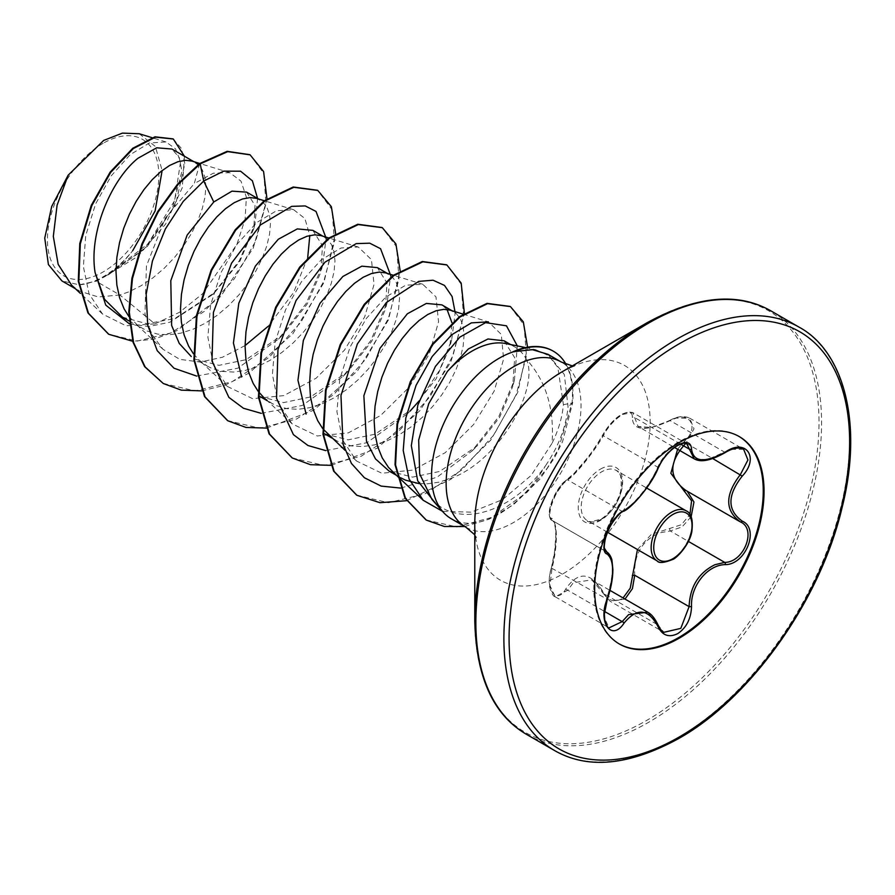 <?xml version="1.0" encoding="UTF-8"?>
<svg xmlns="http://www.w3.org/2000/svg" width="895" height="895" viewBox="0 0 895 895"><rect width="100%" height="100%" fill="white"/><g stroke="black" fill="none" stroke-linecap="round" stroke-linejoin="round"><path stroke-width="0.67" stroke-dasharray="4.47 3.36" d="M625.012 599.068L609.887 601.093L591.774 579.87L573.326 582.734L567.766 590.208L555.191 596.775L549.966 585.565L552.081 567.855C557.753 546.252 557.775 521.729 552.081 520.409C545.435 518.932 553.96 491.702 564.465 482.595L567.766 479.955C576.212 474.104 594.537 451.315 603.319 435.731C607.85 426.926 614.283 419.822 622.618 414.43L632.698 412.528L638.113 426.456L651.504 427.497L676.24 418.099L689.754 418.2L743.644 449.29L730.443 449.391L707.352 459.672L694.196 458.822M658.138 468.23A1.835 1.007 22.7 0 0 657.713 467.134L603.319 435.731A1.835 1.074 -152.3 0 1 602.962 434.5C608.958 424.566 615.312 417.786 622.036 414.139L628.122 411.868L632.698 412.528L686.745 443.741L676.441 445.509C668.185 450.867 661.942 458.072 657.713 467.134C650.732 484.262 633.056 506.246 622.159 511.358L618.658 513.887C607.604 522.691 599.214 549.843 606.474 551.823C614.25 558.614 614.25 574.422 606.474 599.258L603.912 616.778L609.047 627.865M677.582 449.245L684.328 441.436C700.696 426.535 688.456 409.216 669.773 420.784C645.194 431.905 632.709 430.797 632.317 417.439C632.53 411.834 628.894 410.917 621.41 414.698C613.679 419.688 607.638 426.199 603.275 434.198C594.224 450.8 575.071 474.607 565.853 480.749C556.567 485.358 544.384 516.795 551.331 518.194C557.54 519.905 557.518 545.525 551.331 568.135L554.609 551.6L555.795 535.825C555.605 526.775 554.475 521.684 552.383 520.577L606.251 551.7M647.712 612.169L663.933 632.295L609.887 601.093L602.928 593.105A1.835 0.884 -25.4 0 0 603.319 593.385L657.713 624.788A1.835 0.996 157.4 0 1 658.149 625.157M691.13 516.773L682.057 526.92L670.288 530.97L659.649 532.816C642.084 540.39 633.761 554.531 634.712 575.239M637.453 549.53L651.37 534.337L681.386 524.727L689.922 514.48M551.331 568.135C544.384 588.474 556.589 605.814 565.853 588.821C578.461 570.831 590.935 571.939 603.275 592.166C607.638 600.4 613.679 602.693 621.41 599.024L623.054 597.938M619.049 643.818A119.785 69.161 -60 0 1 618.646 643.583A119.785 69.161 -60 0 1 600.288 547.595A119.785 69.161 -60 0 1 678.544 442.029A119.785 69.161 -60 0 1 738.431 436.1A119.785 69.161 -60 0 1 738.834 436.335M103.126 143.312A78.771 45.477 120 0 0 47.435 239.793A78.771 45.477 120 0 0 103.126 271.946A78.771 45.477 120 0 0 158.829 175.476A78.771 45.477 120 0 0 103.126 143.312M646.895 322.849L646.895 322.838A243.395 140.526 120 0 1 819.003 422.205A243.395 140.526 120 0 1 646.895 720.307A243.395 140.526 120 0 1 474.786 620.94M431.994 499.466L440.541 506.872C455.365 516.191 472.907 516.862 493.19 508.897C513.283 500.752 530.713 486.399 545.447 465.859A95.373 55.065 -60 0 1 499.018 514.066A95.373 55.065 -60 0 1 451.326 518.787M505.787 343.557A85.159 49.169 -60 0 1 514.625 346.88A85.159 49.169 -60 0 1 526.439 359.387C546.017 380.934 554.542 408.914 552.025 443.327L531.127 475.446L502.576 499.6L471.341 512.175L442.454 511.291M512.835 351.836L535.646 349.643L548.568 355.651L557.865 367.442L563.403 404.663C562.239 417.417 558.446 430.305 552.025 443.327M71.611 285.214L79.588 291.121L98.293 296.972L119.84 294.97L95.922 281.164A85.159 49.169 120 0 0 103.462 277.36A85.159 49.169 120 0 0 103.831 277.148L143.648 249.716L172.12 209.542L181.92 171.292L179.201 157.442L171.929 149.029M199.663 163.561L194.304 183.553L213.323 173.205L229.769 172.679L240.99 181.126L246.393 197.213L245.096 219.141L236.895 244.402L202.561 293.784L179.436 312.321L154.924 323.889L119.84 294.97L128.679 291.915L140.918 285.852L152.855 277.897L164.154 268.321L174.547 257.436L183.766 245.622L191.575 233.248L197.806 220.741L202.315 208.501L205.022 196.934L205.906 186.417L204.977 177.322L202.337 169.927L198.231 164.624M122.481 317.132L146.881 323.744L174.793 318.542L214.632 292.62L239.972 261.116L253.811 228.628L255.03 205.447L246.606 192.134M128.925 316.55L138.121 325.791L147.339 331.105L157.721 334.137L169.032 334.797L180.958 333.119L193.208 329.17L205.458 323.117L217.395 315.152L228.695 305.575L239.088 294.701L248.307 282.876L256.115 270.514L262.347 257.995L266.855 245.756L269.563 234.188L270.435 223.683L269.518 214.576L266.867 207.192L262.638 201.767L256.541 198.366M193.465 353.816L199.037 360.014L207.103 365.988L195.401 359.231L218.973 365.35L246.047 359.678L283.29 334.372L307.153 304.087L320.824 272.192L322.48 245.722L312.825 230.362M207.103 365.988L211.869 368.371L222.262 371.391L233.561 372.063L245.498 370.373L257.749 366.435L269.999 360.372L281.925 352.417L293.236 342.841L303.618 331.956L312.836 320.142L320.645 307.768L326.876 295.26L331.385 283.021L334.092 271.453L334.976 260.937L334.048 251.842L331.407 244.447L327.178 239.032L321.07 235.631M259.93 396.496L283.502 402.616L310.576 396.933L347.831 371.638L371.716 341.319L385.353 309.446L387.009 282.988L377.354 267.627M257.995 391.07L258.554 391.797M463.095 314.111L488.346 321.842L501.278 334.372L503.616 359.108L494.129 391.182L473.679 424.443L445.285 452.646L413.031 470.088L381.829 473.242L356.557 461.037L342.651 440.038L336.934 411.722L339.697 379.413L350.079 347.081L366.29 318.497L385.801 297.05L405.636 285.225L422.787 284.286L435.977 296.894L438.561 321.786L429.276 354.006L409.037 387.356L380.61 415.493L348.334 432.878L317.233 435.966L292.016 423.771L263.566 397.268L271.644 403.253L276.41 405.625L286.803 408.657L298.102 409.317L310.039 407.639L322.278 403.69L334.529 397.637L346.466 389.672L357.765 380.095L368.158 369.221L377.377 357.396L385.186 345.022L391.417 332.515L395.926 320.276L398.633 308.708L399.506 298.203L398.588 289.096L395.948 281.712L391.719 276.286L385.611 272.885M324.471 433.751L348.032 439.87L375.117 434.187L412.36 408.903L436.223 378.607L449.883 346.723L451.964 322.804M322.536 428.336L323.095 429.063M328.107 434.534L336.173 440.508L340.939 442.891L351.332 445.911L362.643 446.583L374.569 444.893L386.819 440.955L399.069 434.892L410.995 426.937L422.306 417.361L432.699 406.475L441.906 394.661L449.726 382.288L455.947 369.78L460.466 357.541L463.174 345.973L464.046 335.457L463.118 326.351L460.477 318.967L456.249 313.552L450.14 310.151M389.001 471.016L412.584 477.136L439.646 471.452L476.901 446.157L499.555 417.462L512.701 386.584L514.681 357.687L504.086 340.794M392.636 471.788L400.714 477.773L396.373 475.267M418.95 483.591L427.172 483.837L439.109 482.159L451.36 478.21C500.775 459.761 539.439 387.345 526.439 359.387M193.823 161.671L192 161.111M447.041 309.491L441.895 304.882M154.924 323.889L125.994 325.769L102.533 314.033L89.052 293.828L83.358 266.576L85.763 235.385L95.597 203.915L111.17 175.912L130.055 154.757L149.342 142.987L165.989 141.947L175.543 148.861L180.555 161.85L174.592 200.693L147.888 243.887L107.702 274.91C116.618 268.701 124.942 260.635 132.673 250.712A84.678 48.889 120 0 1 79.241 284.823L61.912 280.907M139.217 133.747L155.406 146.511L162.129 170.531M79.241 284.823L95.922 281.164M257.592 198.477L254.952 223.996L239.312 260.814L212.54 294.623L169.905 322.211L148.648 326.541L129.495 323.9M266.978 198.847L253.263 248.06L220.718 296.413L177.098 330.546L154.343 339.171L132.762 341.275M184.437 156.245L182.323 187.581L165.642 224.052L137.64 256.496L103.831 277.148M249.839 154.69L263.801 173.35L265.96 203.903L255.69 241.102L234.277 278.871L204.597 311.192L170.721 333.029L137.237 341.073L108.53 334.137M173.048 138.882L181.416 148.436L184.84 163.584L175.655 204.284L147.563 246.147L108.564 274.709L104.033 277.081M107.702 274.91L108.564 274.709M292.016 423.771L278.11 402.772L272.404 374.446L275.145 342.214L285.55 309.815L301.76 281.231L321.26 259.807L341.084 247.982L358.257 247.009L371.447 259.628L374.032 284.476L364.746 316.74L344.474 350.124L316.103 378.216L283.816 395.612L252.647 398.689L227.487 386.506L213.569 365.484L207.864 337.135L210.627 304.882L221.02 272.516L237.253 243.943L256.775 222.497L276.589 210.705L293.717 209.743L304.915 218.559L309.815 235.474M307.723 257.424L293.538 292.643L268.075 326.384M245.062 345.571L222.419 357.262L200.111 362.05L179.727 359.342L162.946 349.251L151.624 334.003L144.968 314.067L146.433 265.994L165.284 218.1L194.304 183.553M547.93 354.308L564.32 374.513L568.045 406.766C566.155 426.725 558.625 446.426 545.447 465.859M196.654 376.079L237.779 368.203L278.513 339.115L306.224 303.383L322.659 265.166L326.116 238.171M261.195 413.345L302.32 405.457L343.053 376.37L370.765 340.637L387.199 302.409L390.656 275.425M325.724 450.599L366.861 442.723L407.583 413.635L410.123 411.051M419.218 400.815L439.389 370.586L451.729 339.675L455.186 312.691M400.792 488.088L437.084 477.18L472.112 450.901L498.772 416.589L514.435 380.14L517.321 345.906M436.268 504.31L440.541 506.872M201.699 390.88L225.204 385.13L249.112 373.058L292.945 333.611L323.856 282.753L335.614 233.45M266.62 428.09L313.944 410.134L357.642 370.675L388.441 319.907L400.143 270.704M331.15 465.355L377.097 448.272L419.889 410.693L450.968 361.77L464.393 313.239M406.509 500.708L450.979 479.239L490.762 440.105L517.802 392.223L527.569 347.182M464.706 526.517L489.151 519.167L513.45 504.724L539.707 479.34L554.486 457.815L562.563 441.627L572.643 402.918L563.403 404.663M163.024 383.351L195.065 390.97L232.085 381.729L269.082 357.407L301.067 322.01L323.811 281.265L334.473 241.684L332.045 209.62L317.512 190.266M227.565 420.616L259.606 428.224L296.625 418.994L333.622 394.661L365.607 359.264L388.34 318.519L399.002 278.949L396.586 246.875L382.053 227.52M292.083 457.871L324.135 465.489L361.144 456.26L398.141 431.927L430.126 396.541L452.87 355.796L463.543 316.215L461.126 284.151L446.594 264.786M356.624 495.125L388.385 502.755L425.091 493.783L461.854 469.909L493.794 435.015L516.146 394.706L526.45 355.997L524.056 324.974L510.172 306.437M426.076 519.961L456.707 526.92L491.635 517.444L527.189 492.16L547.292 468.141L558.402 449.167L572.106 402.605A94.747 54.696 -60 0 0 553.121 351.075M566.054 364.287A94.747 54.696 -60 0 1 572.643 402.918L568.045 406.766M740.847 522.165L686.018 490.516L740.847 522.165M725.286 452.534L669.796 420.404C646.324 431.088 645.038 427.888 638.113 426.456L674.506 447.466M669.773 420.784L669.796 420.404C677.202 416.276 683.858 415.537 689.754 418.189L694.005 428.817L686.018 443.114L684.328 441.436M686.476 490.773L686.018 490.516A1.835 1.096 -61.9 0 0 685.984 490.505A1.835 1.096 -61.9 0 0 685.872 490.449M551.331 518.194A1.835 1.756 -65.5 0 0 552.081 520.409L606.094 551.6M623.356 511.347A1.835 1.522 63.4 0 1 622.159 511.358L567.766 479.955A1.835 1.577 -123.3 0 0 565.853 480.749M555.157 596.752C553.311 596.54 551.521 593.419 549.787 587.388C548.691 582.969 549.161 576.481 551.208 567.933L607.302 599.314M566.39 480.067C558.715 486.824 553.434 495.327 550.57 505.585C548.456 513.025 548.892 517.936 551.879 520.308L549.463 516.292C549.765 513.517 545.793 504.523 566.39 480.067L574.478 472.94L584.536 461.305C590.588 454.201 596.73 445.262 602.962 434.5A1.835 1.074 -152.3 0 1 603.275 434.198M565.853 588.821A1.835 1.007 -149.6 0 0 567.766 590.208L604.539 611.442M680.524 444.065L634.712 417.618A1.835 1.544 7 0 0 632.317 417.439M603.275 592.166A1.835 0.884 -25.4 0 0 602.928 593.105C601.529 588.966 594.403 580.564 591.774 579.882M669.773 528.777A1.835 0.917 -91.4 0 0 670.288 530.97L688.4 541.43M601.664 519.078A28.931 16.703 120 0 0 620.559 493.581A28.931 16.703 120 0 0 616.129 470.401A28.931 16.703 120 0 0 601.664 471.833A28.931 16.703 120 0 0 582.757 497.329A28.931 16.703 120 0 0 587.198 520.51A28.931 16.703 120 0 0 601.664 519.078M600.444 469.125A31.392 18.124 -60 0 1 622.64 481.935A31.392 18.124 -60 0 1 600.444 520.387A31.392 18.124 -60 0 1 578.248 507.566A31.392 18.124 -60 0 1 600.444 469.125M686.062 510.776A28.931 16.703 -60 0 1 690.492 533.957A28.931 16.703 -60 0 1 671.597 559.453A28.931 16.703 -60 0 1 657.131 560.885M554.52 750.525A244.469 141.141 120 0 0 676.754 738.42A244.469 141.141 120 0 0 836.456 522.993A244.469 141.141 120 0 0 798.989 327.1M526.495 734.347A244.469 141.141 120 0 0 648.73 722.243A244.469 141.141 120 0 0 808.431 506.816A244.469 141.141 120 0 0 770.964 310.912M474.786 534.83L476.509 537.548C475.939 537.772 475.357 533.073 474.786 523.463A124.013 71.6 120 0 0 562.485 574.098A124.013 71.6 120 0 0 650.173 422.205A124.013 71.6 120 0 0 562.485 371.582C571.088 367.263 575.44 365.417 575.541 366.021L572.319 365.898M465.903 527.211A95.373 55.065 120 0 0 513.585 522.479A95.373 55.065 120 0 0 575.899 438.438A95.373 55.065 120 0 0 561.277 362.016M686.018 443.114L712.7 458.52M607.481 532.223L587.198 520.51C587.053 522.602 591.561 522.087 600.746 518.988C604.315 518.384 618.691 503.482 620.828 489.699C621.991 477.93 620.425 471.497 616.129 470.401L646.682 488.043M591.763 579.87L610.021 590.409M739.236 436.57L738.431 436.1M525.533 347.584L535.646 349.643M129.227 321.025L142.562 328.733M267.292 400.747L271.644 403.253M331.832 438.002L336.173 440.508M258.364 198.925L259.986 199.865M322.905 236.19L324.527 237.13M387.434 273.445L389.068 274.385M451.975 310.71L453.597 311.639M510.553 344.53L514.625 346.88M102.533 314.033L80.416 293.415M165.989 141.947L151.937 137.64M75.281 288.637L79.588 291.121M397.346 476.174L396.753 475.625M356.557 461.037L344.989 450.263M422.787 284.263L393.375 275.268M358.257 247.009L328.845 238.003M227.475 386.517L199.037 360.014M293.717 209.754L264.305 200.748M162.946 349.251L134.496 322.748M229.78 172.668L199.775 163.483M278.513 339.115L283.301 334.383M322.659 265.166L320.824 272.192M343.053 376.37L347.831 371.638M387.199 302.409L385.353 309.446M407.583 413.635L412.371 408.903M451.729 339.675L449.883 346.723M472.112 450.901L476.901 446.157M514.435 380.14L512.701 386.584M214.621 292.62L212.54 294.623M253.811 228.628L254.952 223.996M619.452 644.053L618.646 643.583M555.191 596.775L609.047 627.876M552.394 520.577L605.993 551.521"/><path stroke-width="1.34" d="M624.028 510.564C636.971 502.196 648.226 488.2 657.78 468.566C662.188 458.699 668.822 450.879 677.716 445.106C686.431 440.732 691.041 442.052 691.533 449.1C693.312 462.234 704.566 463.241 725.33 452.109C745.803 437.666 759.866 457.692 742.224 476.118C727.187 495.327 727.187 510.329 742.224 521.125C759.877 528.419 745.759 564.678 725.33 564.622C707.43 564.846 690.425 586.035 691.533 606.653C691.029 618.758 686.431 627.753 677.716 633.626C668.822 637.934 662.177 635.45 657.78 626.164C648.17 608.555 636.916 607.548 624.028 623.155C611.531 642.196 597.491 622.126 607.157 599.113C614.406 575.384 614.406 560.371 607.157 554.061C597.48 551.409 611.565 515.14 624.028 510.564A1.835 1.522 63.4 0 1 623.356 511.347C621.812 510.687 610.938 522.177 607.381 532.469C605.658 535.21 603.431 547.874 604.595 548.579L606.855 552.014M609.047 627.865L622.159 621.622L628.592 614.63L647.712 612.169M663.933 632.295L680.804 628.368L689.105 606.642C689.922 586.829 698.525 572.856 714.915 564.723L724.693 562.373C743.924 562.575 757.036 528.867 740.411 521.919L740.445 521.942A1.835 1.208 117.9 0 1 740.411 521.919C724.838 510.642 724.838 494.834 740.411 474.518L747.94 459.94L743.644 449.301M689.922 514.48L691.578 500.797L670.858 473.276L677.582 449.245M623.054 597.938L630.237 588.183L637.453 549.53M738.834 436.335A119.785 69.161 -60 0 1 756.689 532.458A119.785 69.161 -60 0 1 678.544 637.654A119.785 69.161 -60 0 1 619.049 643.818M679.35 442.499A119.785 69.161 -60 0 1 739.236 436.57A119.785 69.161 -60 0 1 757.606 532.559A119.785 69.161 -60 0 1 679.35 638.113A119.785 69.161 -60 0 1 619.452 644.053A119.785 69.161 -60 0 1 601.093 548.064A119.785 69.161 -60 0 1 679.35 442.499M562.485 371.582L646.895 322.838A243.395 140.526 120 0 0 474.786 620.94L474.786 523.463A124.013 71.6 120 0 1 562.485 371.582L646.895 322.849M572.319 365.898L561.277 362.016A95.373 55.065 120 0 0 513.585 366.737A95.373 55.065 120 0 0 451.281 450.778A95.373 55.065 120 0 0 465.903 527.211L451.326 518.787A95.373 55.065 -60 0 1 443.159 512.074A95.373 55.065 -60 0 1 439.445 434.075A95.373 55.065 -60 0 1 499.018 358.324A95.373 55.065 -60 0 1 513.819 351.668L512.835 351.836A94.747 54.696 -60 0 1 552.853 350.918A94.747 54.696 -60 0 1 553.121 351.075M510.553 344.53L504.086 340.794L487.976 338.981L468.365 348.972L447.388 371.425A85.159 49.169 -60 0 1 472.045 351.097A85.159 49.169 -60 0 1 505.787 343.557L525.533 347.584M447.388 371.425L428.694 403.768L418.681 440.094L419.699 473.97L431.994 499.466L443.159 512.074M193.823 161.671L171.929 149.029L156.703 147.798L138.009 158.236C111.606 179.28 88.538 232.275 95.094 272.527L104.581 299.333L122.481 317.132L129.227 321.025M199.775 163.483L192 161.111L185.668 160.306L177.948 161.715L169.602 165.463L160.943 171.482L152.284 179.604L143.938 189.639L136.208 201.285L129.406 214.229L123.778 228.124L119.55 242.567L116.909 257.145L115.981 271.453L116.865 285.091L119.572 297.666L124.081 308.842L128.925 316.55M258.364 198.925L246.606 192.134L231.973 191.15L213.771 201.979L187.144 235.094L170.8 280.672L171.639 325.467L179.246 343.423L191.261 356.523M264.305 200.748L256.541 198.366L250.208 197.571L242.489 198.97L234.143 202.729L225.484 208.736L216.814 216.87L208.468 226.894L200.748 238.54L193.946 251.495L188.319 265.379L184.09 279.822L181.439 294.399L180.522 308.708L181.394 322.345L184.101 334.931L188.61 346.108L193.465 353.816M322.905 236.19L312.825 230.362L297.319 228.907L278.311 239.245L255.399 266.061L238.808 303.248L233.427 342.998L241.616 376.929M328.845 238.003L321.07 235.631L314.749 234.826L307.03 236.235L298.684 239.983L290.014 246.002L281.354 254.124L273.009 264.148L265.289 275.805L258.476 288.749L252.849 302.644L248.62 317.087L245.98 331.665L245.062 345.973L245.935 359.611L248.642 372.186L253.151 383.362L257.995 391.07M258.554 391.797L263.566 397.268M387.434 273.445L377.354 267.627L361.86 266.162L342.841 276.499L319.94 303.383L303.327 340.525L297.945 380.207L306.09 414.072M393.375 275.268L385.611 272.885L379.279 272.091L371.559 273.49L363.213 277.249L354.554 283.256L345.884 291.39L337.538 301.414L329.819 313.06L323.017 326.015L317.389 339.899L313.161 354.342L310.52 368.919L309.592 383.228L310.475 396.865L313.183 409.451L317.691 420.628L322.536 428.336M323.095 429.063L344.989 450.263M451.975 310.71L441.895 304.882L426.389 303.427L407.382 313.765L379.995 348.278L363.862 395.747L366.491 441.369L375.475 458.878L389.001 471.016L396.373 475.267M463.095 314.111L450.14 310.151L443.819 309.346L436.1 310.755L427.754 314.503L419.084 320.522L410.425 328.644L402.079 338.668L394.359 350.325L387.557 363.269L381.919 377.164L377.701 391.596L375.05 406.185L374.132 420.493L375.005 434.131L377.712 446.706L382.221 457.882L388.452 467.347L396.753 475.625M400.714 477.773L405.48 480.145L418.95 483.591M198.231 164.624L195.457 162.61M451.964 322.804L447.041 309.491M75.281 288.637L61.912 280.918L48.397 264.54L44.75 238.092L51.72 206.409L68.154 175.196L103.652 140.437L122.425 133.12L139.217 133.747L151.937 137.64M162.129 170.531L155.115 210.963L132.673 250.712M68.154 175.196L57.079 205.212L53.32 236.369L58.164 264.349L71.611 285.214L80.416 293.415M213.771 201.979L203.713 181.036L223.683 171.135L240.598 171.213L252.39 180.824L257.592 198.477M129.495 323.9L105.767 305.128L95.094 272.527M196.654 376.079L174.01 368.225L157.218 350.695L147.72 325.176L146.187 294.242L152.418 261.049L165.362 229.019L183.24 201.409L203.713 181.036L200.2 163.874L227.71 151.635L250.119 154.846L263.589 171.549L266.978 198.847M132.762 341.275L108.798 334.294L88.493 313.272L78.816 281.545L80.315 243.843L91.816 205.66L110.7 172.399L133.299 148.581L155.484 137.125L173.317 139.027L184.437 156.245M199.663 163.561L177.602 184.09L157.699 211.6L141.925 243.865L131.912 278.267L128.779 311.986L133.042 342.259L144.621 366.648L163.293 383.507L145.158 366.961L133.579 342.572L129.316 312.288L132.449 278.58L142.462 244.178L158.236 211.914L178.139 184.404L200.2 163.874L199.663 163.561L227.173 151.322L249.839 154.69M108.53 334.137L87.956 312.959L78.279 281.243L79.778 243.529L91.279 205.347L110.163 172.097L132.762 148.268L154.936 136.812L173.048 138.882M442.454 511.291L423.268 500.327L409.127 479.093L403.22 450.487L405.815 417.965L416.074 385.331L432.184 356.501L451.606 334.842L471.329 322.882L488.346 321.842M309.815 235.474L307.723 257.424M268.075 326.384L245.062 345.571M513.819 351.668L532.312 349.643L547.93 354.308L561.277 362.016M326.116 238.171L316.024 211.444L305.24 205.928L291.68 206.353L260.467 224.913L231.525 263.219L213.413 312.444L211.981 360.965L228.885 397.391L243.462 408.265L261.195 413.345M390.656 275.425L380.565 248.709L369.769 243.194L356.21 243.608L324.997 262.168L296.066 300.485L277.953 349.699L276.521 398.23L293.426 434.657L308.003 445.531L325.724 450.599M410.123 411.051L419.218 400.815M455.186 312.691L452.098 296.525L444.479 285.416L433.046 280.213L418.759 281.388L386.36 302.521L357.362 343.982L340.973 395.512L343.02 444.155L351.444 463.465L364.388 477.74L381.158 486.097L400.792 488.088M517.321 345.906L506.458 325.814L485.56 322.647L459.873 337.102L435.417 366.435L417.853 405.032L411.32 445.643L417.685 480.805L436.268 504.31M163.293 383.507L181.282 390.142L201.699 390.88M335.614 233.45L331.374 206.7L317.781 190.422L293.773 187.301L264.73 201.14L235.687 230.16L211.679 270.312L196.989 315.845L194.439 360.159L205.056 396.888L227.833 420.773L246.002 427.441L266.62 428.09M400.143 270.704L395.914 243.966L382.322 227.677L358.313 224.567L329.27 238.394L300.228 267.415L276.219 307.567L261.519 353.089L258.979 397.414L269.585 434.131L292.352 458.027L310.531 464.695L331.15 465.355M464.393 313.239L461.182 283.111L446.862 264.942L422.854 261.821L393.822 275.649L364.768 304.669L340.76 344.821L326.06 390.343L323.509 434.668L334.126 471.385L356.892 495.282L379.972 502.688L406.509 500.708M527.569 347.182L523.318 321.876L510.441 306.582L487.551 303.662L460.119 316.919L432.979 344.374L410.85 381.986L397.559 424.219L395.556 464.964L405.536 498.448L426.344 520.118L444.345 526.484L464.706 526.517M317.512 190.266L293.236 186.999L264.193 200.827L235.15 229.847L211.142 270.01L196.441 315.532L193.902 359.857L204.519 396.575L227.565 420.616M382.053 227.52L357.776 224.253L328.733 238.081L299.691 267.102L275.682 307.253L260.982 352.787L258.442 397.1L269.048 433.829L292.083 457.871M446.594 264.786L422.317 261.508L393.274 275.336L364.231 304.356L340.223 344.508L325.523 390.03L322.972 434.355L333.589 471.083L356.624 495.125M510.172 306.437L487.014 303.36L459.582 316.606L432.442 344.072L410.302 381.673L397.022 423.906L395.019 464.65L404.999 498.135L426.076 519.961M514.088 351.825A94.747 54.696 -60 0 1 553.39 351.232A94.747 54.696 -60 0 1 566.054 364.287M687.226 491.232L693.949 502.028L691.13 516.773M632.317 575.362L634.712 575.239L632.429 588.63L625.012 599.068M694.196 458.822L686.745 443.741C687.517 442.701 678.432 441.246 666.272 455.264C663.698 458.676 662.479 459.224 658.138 468.23A1.835 1.007 22.7 0 1 657.78 468.566M686.018 443.114C668.42 462.156 668.42 477.952 686.018 490.516M685.872 490.449A1.835 1.096 -61.9 0 0 684.328 491.333M623.356 511.347L623.356 511.347C630.762 508.953 651.37 485.381 658.138 468.23M606.094 551.6L606.474 551.823A1.835 1.7 115.6 0 1 607.157 554.061M605.993 551.521L606.877 552.036C610.245 554.039 612.046 559.744 611.979 560.516L612.862 569.22C612.907 578.204 611.05 588.239 607.302 599.314L607.157 599.113M604.539 611.442L622.159 621.622A1.835 0.94 35.2 0 1 624.028 623.155M691.533 449.1A1.835 1.488 -179.5 0 1 689.105 449.022L680.524 444.065M647.7 612.225L647.7 612.225C651.426 614.082 654.905 618.4 658.149 625.157A1.835 0.996 157.4 0 1 657.78 626.164M725.33 452.109L725.286 452.534C732.804 447.992 738.934 446.918 743.678 449.324L743.678 449.324M634.712 575.239L689.105 606.642L691.533 606.653M742.224 476.118L712.7 458.52M688.4 541.43L724.693 562.373A1.835 1.04 86 0 1 725.33 564.622M742.224 521.125A1.835 1.208 117.9 0 1 740.445 521.942L740.847 522.165M607.481 532.223L657.131 560.885A28.931 16.703 -60 0 1 652.701 537.705A28.931 16.703 -60 0 1 671.597 512.208A28.931 16.703 -60 0 1 686.062 510.776L646.682 488.043M672.895 514.457A27.096 15.64 120 0 0 653.73 547.639A27.096 15.64 120 0 0 672.895 558.704A27.096 15.64 120 0 0 692.048 525.522A27.096 15.64 120 0 0 672.895 514.457M676.754 339.205A244.469 141.141 120 0 0 517.042 554.631A244.469 141.141 120 0 0 554.52 750.525C587.702 769.577 629.062 765.605 678.589 738.599C750.737 698.313 820.491 600.176 842.05 507.767C863.641 422.518 843.258 350.84 798.989 327.1A244.469 141.141 120 0 0 676.754 339.205M679.35 343.691A240.8 139.027 120 0 0 509.076 638.616A240.8 139.027 120 0 0 679.35 736.921A240.8 139.027 120 0 0 849.624 442.007A240.8 139.027 120 0 0 679.35 343.691M646.895 322.838C696.411 295.842 737.771 291.859 770.964 310.912A244.469 141.141 120 0 0 648.73 323.028A244.469 141.141 120 0 0 489.017 538.454A244.469 141.141 120 0 0 526.495 734.347L554.52 750.525M657.131 560.885C658.809 563.38 663.945 562.933 672.514 559.543C676.24 558.715 689.776 544.697 691.846 531.473C693.222 519.794 691.298 512.891 686.062 510.776M610.021 590.409L647.555 612.079M474.786 620.94C476.162 677.325 493.402 715.127 526.495 734.347M259.93 396.496L267.292 400.747M324.471 433.751L331.832 438.002M423.268 500.327L397.346 476.174M465.903 527.211L474.786 534.83M770.964 310.912L798.989 327.1M674.506 447.466L693.961 458.699M685.167 490.046L739.65 521.505M607.302 599.314L604.371 614.205L604.751 619.843C606.195 625.191 607.638 627.865 609.07 627.876L609.07 627.876M694.229 458.799C700.651 462.693 710.999 460.612 725.286 452.534M658.149 625.157C660.219 629.274 662.155 631.657 663.956 632.306"/></g></svg>
